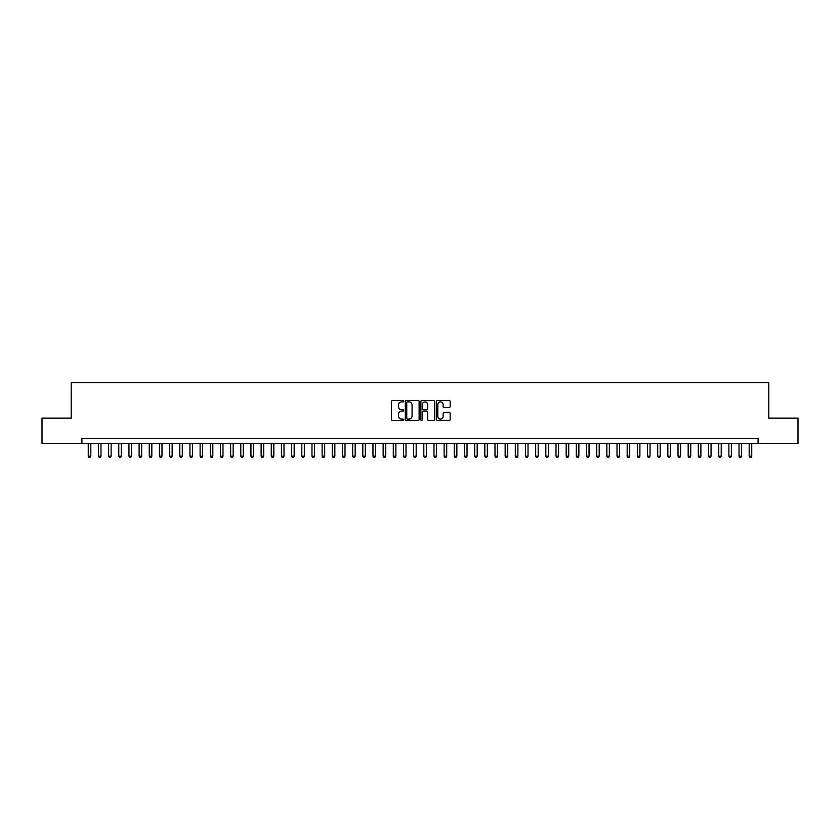 <?xml version="1.0" encoding="UTF-8"?>
<svg xmlns="http://www.w3.org/2000/svg" width="840" height="840" viewBox="0 0 840 840"><rect width="100%" height="100%" fill="white"/><g stroke="black" fill="none" stroke-linecap="round" stroke-linejoin="round"><path stroke-width="1.26" d="M403.736 401.216A0.704 0.704 0 0 0 403.032 400.512L392.427 400.512A0.997 0.997 0 0 0 391.43 401.51L391.43 419.475A0.997 0.997 0 0 0 392.427 420.473L403.032 420.473A0.704 0.704 0 0 0 403.736 419.78A0.704 0.704 0 0 0 403.032 419.076L401.656 419.076A3.192 3.192 0 0 1 398.465 415.884L398.465 414.382A3.192 3.192 0 0 1 401.656 411.191L403.032 411.191A0.704 0.704 0 0 0 403.736 410.498A0.704 0.704 0 0 0 403.032 409.794L401.656 409.794A3.192 3.192 0 0 1 398.465 406.602L398.465 405.101A3.192 3.192 0 0 1 401.656 401.909L403.032 401.909A0.704 0.704 0 0 0 403.736 401.216M449.169 407.547A0.997 0.997 0 0 0 450.167 406.55L450.167 401.51A0.997 0.997 0 0 0 449.169 400.512L437.388 400.512A0.997 0.997 0 0 0 436.391 401.51L436.391 419.475A0.997 0.997 0 0 0 437.388 420.473L449.169 420.473A0.997 0.997 0 0 0 450.167 419.475L450.167 413.385A0.997 0.997 0 0 0 449.169 412.388L444.129 412.388A0.997 0.997 0 0 0 443.132 413.385L443.132 416.409A2.667 2.667 0 0 1 440.465 419.076A2.667 2.667 0 0 1 437.787 416.409L437.787 404.576A2.667 2.667 0 0 1 440.465 401.909A2.667 2.667 0 0 1 443.132 404.576L443.132 406.55A0.997 0.997 0 0 0 444.129 407.547L449.169 407.547M81.911 443.541L42 443.541L42 418.12L71.232 418.12L71.232 382.526L768.768 382.526L768.768 418.12L798 418.12L798 443.541L758.09 443.541L758.09 438.459L81.911 438.459L81.911 443.541L758.09 443.541M419.129 401.51A0.997 0.997 0 0 0 418.131 400.512L406.35 400.512A0.997 0.997 0 0 0 405.353 401.51L405.353 419.475A0.997 0.997 0 0 0 406.35 420.473L418.131 420.473A0.997 0.997 0 0 0 419.129 419.475L419.129 401.51M421.869 400.512L433.65 400.512A0.997 0.997 0 0 1 434.647 401.51L434.647 419.475A0.997 0.997 0 0 1 433.65 420.473L428.61 420.473A0.997 0.997 0 0 1 427.613 419.475L427.613 412.188A0.997 0.997 0 0 0 426.615 411.191L423.266 411.191A0.997 0.997 0 0 0 422.268 412.188L422.268 419.78A0.704 0.704 0 0 1 421.575 420.473A0.704 0.704 0 0 1 420.872 419.78L420.872 401.51A0.997 0.997 0 0 1 421.869 400.512M407.453 401.909A0.704 0.704 0 0 0 406.749 402.612L406.749 418.373A0.704 0.704 0 0 0 407.453 419.076L408.901 419.076A3.192 3.192 0 0 0 412.094 415.884L412.094 405.101A3.192 3.192 0 0 0 408.901 401.909L407.453 401.909M427.613 404.628A2.667 2.667 0 0 0 424.945 401.961A2.667 2.667 0 0 0 422.268 404.628L422.268 408.796A0.997 0.997 0 0 0 423.266 409.794L426.615 409.794A0.997 0.997 0 0 0 427.613 408.796L427.613 404.628M88.263 443.541L88.263 456.151L90.804 456.151L90.804 443.541M90.804 456.151L90.048 457.475L89.03 457.475L88.263 456.151M98.438 443.541L98.438 456.151L100.979 456.151L100.979 443.541M100.979 456.151L100.212 457.475L99.194 457.475L98.438 456.151M108.602 443.541L108.602 456.151L111.142 456.151L111.142 443.541M111.142 456.151L110.376 457.475L109.368 457.475L108.602 456.151M118.766 443.541L118.766 456.151L121.306 456.151L121.306 443.541M121.306 456.151L120.551 457.475L119.532 457.475L118.766 456.151M128.94 443.541L128.94 456.151L131.481 456.151L131.481 443.541M131.481 456.151L130.714 457.475L129.696 457.475L128.94 456.151M139.104 443.541L139.104 456.151L141.645 456.151L141.645 443.541M141.645 456.151L140.889 457.475L139.871 457.475L139.104 456.151M149.278 443.541L149.278 456.151L151.82 456.151L151.82 443.541M151.82 456.151L151.053 457.475L150.034 457.475L149.278 456.151M159.442 443.541L159.442 456.151L161.984 456.151L161.984 443.541M161.984 456.151L161.217 457.475L160.209 457.475L159.442 456.151M169.607 443.541L169.607 456.151L172.148 456.151L172.148 443.541M172.148 456.151L171.392 457.475L170.373 457.475L169.607 456.151M179.781 443.541L179.781 456.151L182.322 456.151L182.322 443.541M182.322 456.151L181.555 457.475L180.537 457.475L179.781 456.151M189.945 443.541L189.945 456.151L192.486 456.151L192.486 443.541M192.486 456.151L191.73 457.475L190.712 457.475L189.945 456.151M200.12 443.541L200.12 456.151L202.661 456.151L202.661 443.541M202.661 456.151L201.894 457.475L200.876 457.475L200.12 456.151M210.284 443.541L210.284 456.151L212.825 456.151L212.825 443.541M212.825 456.151L212.058 457.475L211.05 457.475L210.284 456.151M220.447 443.541L220.447 456.151L222.989 456.151L222.989 443.541M222.989 456.151L222.233 457.475L221.214 457.475L220.447 456.151M230.622 443.541L230.622 456.151L233.163 456.151L233.163 443.541M233.163 456.151L232.397 457.475L231.378 457.475L230.622 456.151M240.786 443.541L240.786 456.151L243.327 456.151L243.327 443.541M243.327 456.151L242.571 457.475L241.553 457.475L240.786 456.151M250.95 443.541L250.95 456.151L253.502 456.151L253.502 443.541M253.502 456.151L252.735 457.475L251.716 457.475L250.95 456.151M261.125 443.541L261.125 456.151L263.666 456.151L263.666 443.541M263.666 456.151L262.899 457.475L261.88 457.475L261.125 456.151M271.288 443.541L271.288 456.151L273.83 456.151L273.83 443.541M273.83 456.151L273.074 457.475L272.055 457.475L271.288 456.151M281.463 443.541L281.463 456.151L284.004 456.151L284.004 443.541M284.004 456.151L283.238 457.475L282.219 457.475L281.463 456.151M291.627 443.541L291.627 456.151L294.168 456.151L294.168 443.541M294.168 456.151L293.412 457.475L292.394 457.475L291.627 456.151M301.791 443.541L301.791 456.151L304.343 456.151L304.343 443.541M304.343 456.151L303.576 457.475L302.558 457.475L301.791 456.151M311.966 443.541L311.966 456.151L314.506 456.151L314.506 443.541M314.506 456.151L313.74 457.475L312.721 457.475L311.966 456.151M322.13 443.541L322.13 456.151L324.671 456.151L324.671 443.541M324.671 456.151L323.915 457.475L322.896 457.475L322.13 456.151M332.304 443.541L332.304 456.151L334.845 456.151L334.845 443.541M334.845 456.151L334.079 457.475L333.06 457.475L332.304 456.151M342.468 443.541L342.468 456.151L345.009 456.151L345.009 443.541M345.009 456.151L344.243 457.475L343.235 457.475L342.468 456.151M352.632 443.541L352.632 456.151L355.173 456.151L355.173 443.541M355.173 456.151L354.417 457.475L353.399 457.475L352.632 456.151M362.806 443.541L362.806 456.151L365.348 456.151L365.348 443.541M365.348 456.151L364.581 457.475L363.562 457.475L362.806 456.151M372.971 443.541L372.971 456.151L375.512 456.151L375.512 443.541M375.512 456.151L374.756 457.475L373.737 457.475L372.971 456.151M383.145 443.541L383.145 456.151L385.686 456.151L385.686 443.541M385.686 456.151L384.919 457.475L383.901 457.475L383.145 456.151M393.309 443.541L393.309 456.151L395.85 456.151L395.85 443.541M395.85 456.151L395.084 457.475L394.076 457.475L393.309 456.151M403.473 443.541L403.473 456.151L406.014 456.151L406.014 443.541M406.014 456.151L405.258 457.475L404.24 457.475L403.473 456.151M413.647 443.541L413.647 456.151L416.189 456.151L416.189 443.541M416.189 456.151L415.422 457.475L414.404 457.475L413.647 456.151M423.812 443.541L423.812 456.151L426.353 456.151L426.353 443.541M426.353 456.151L425.596 457.475L424.578 457.475L423.812 456.151M433.986 443.541L433.986 456.151L436.527 456.151L436.527 443.541M436.527 456.151L435.761 457.475L434.742 457.475L433.986 456.151M444.15 443.541L444.15 456.151L446.691 456.151L446.691 443.541M446.691 456.151L445.925 457.475L444.917 457.475L444.15 456.151M454.314 443.541L454.314 456.151L456.855 456.151L456.855 443.541M456.855 456.151L456.099 457.475L455.081 457.475L454.314 456.151M464.489 443.541L464.489 456.151L467.03 456.151L467.03 443.541M467.03 456.151L466.263 457.475L465.245 457.475L464.489 456.151M474.653 443.541L474.653 456.151L477.194 456.151L477.194 443.541M477.194 456.151L476.438 457.475L475.419 457.475L474.653 456.151M484.827 443.541L484.827 456.151L487.368 456.151L487.368 443.541M487.368 456.151L486.602 457.475L485.583 457.475L484.827 456.151M494.991 443.541L494.991 456.151L497.532 456.151L497.532 443.541M497.532 456.151L496.766 457.475L495.757 457.475L494.991 456.151M505.155 443.541L505.155 456.151L507.696 456.151L507.696 443.541M507.696 456.151L506.94 457.475L505.921 457.475L505.155 456.151M515.33 443.541L515.33 456.151L517.87 456.151L517.87 443.541M517.87 456.151L517.104 457.475L516.086 457.475L515.33 456.151M525.494 443.541L525.494 456.151L528.034 456.151L528.034 443.541M528.034 456.151L527.279 457.475L526.26 457.475L525.494 456.151M535.658 443.541L535.658 456.151L538.209 456.151L538.209 443.541M538.209 456.151L537.442 457.475L536.424 457.475L535.658 456.151M545.832 443.541L545.832 456.151L548.373 456.151L548.373 443.541M548.373 456.151L547.606 457.475L546.588 457.475L545.832 456.151M555.996 443.541L555.996 456.151L558.537 456.151L558.537 443.541M558.537 456.151L557.781 457.475L556.763 457.475L555.996 456.151M566.171 443.541L566.171 456.151L568.712 456.151L568.712 443.541M568.712 456.151L567.945 457.475L566.926 457.475L566.171 456.151M576.335 443.541L576.335 456.151L578.875 456.151L578.875 443.541M578.875 456.151L578.12 457.475L577.101 457.475L576.335 456.151M586.499 443.541L586.499 456.151L589.05 456.151L589.05 443.541M589.05 456.151L588.284 457.475L587.265 457.475L586.499 456.151M596.673 443.541L596.673 456.151L599.214 456.151L599.214 443.541M599.214 456.151L598.448 457.475L597.429 457.475L596.673 456.151M606.837 443.541L606.837 456.151L609.378 456.151L609.378 443.541M609.378 456.151L608.622 457.475L607.603 457.475L606.837 456.151M617.012 443.541L617.012 456.151L619.553 456.151L619.553 443.541M619.553 456.151L618.786 457.475L617.768 457.475L617.012 456.151M627.175 443.541L627.175 456.151L629.716 456.151L629.716 443.541M629.716 456.151L628.95 457.475L627.942 457.475L627.175 456.151M637.34 443.541L637.34 456.151L639.88 456.151L639.88 443.541M639.88 456.151L639.125 457.475L638.106 457.475L637.34 456.151M647.514 443.541L647.514 456.151L650.055 456.151L650.055 443.541M650.055 456.151L649.288 457.475L648.27 457.475L647.514 456.151M657.678 443.541L657.678 456.151L660.219 456.151L660.219 443.541M660.219 456.151L659.463 457.475L658.445 457.475L657.678 456.151M667.852 443.541L667.852 456.151L670.394 456.151L670.394 443.541M670.394 456.151L669.627 457.475L668.609 457.475L667.852 456.151M678.017 443.541L678.017 456.151L680.558 456.151L680.558 443.541M680.558 456.151L679.791 457.475L678.783 457.475L678.017 456.151M688.181 443.541L688.181 456.151L690.722 456.151L690.722 443.541M690.722 456.151L689.966 457.475L688.947 457.475L688.181 456.151M698.355 443.541L698.355 456.151L700.896 456.151L700.896 443.541M700.896 456.151L700.13 457.475L699.111 457.475L698.355 456.151M708.519 443.541L708.519 456.151L711.06 456.151L711.06 443.541M711.06 456.151L710.304 457.475L709.286 457.475L708.519 456.151M718.694 443.541L718.694 456.151L721.235 456.151L721.235 443.541M721.235 456.151L720.468 457.475L719.45 457.475L718.694 456.151M728.857 443.541L728.857 456.151L731.399 456.151L731.399 443.541M731.399 456.151L730.632 457.475L729.624 457.475L728.857 456.151M739.022 443.541L739.022 456.151L741.562 456.151L741.562 443.541M741.562 456.151L740.807 457.475L739.788 457.475L739.022 456.151M749.196 443.541L749.196 456.151L751.737 456.151L751.737 443.541M751.737 456.151L750.971 457.475L749.952 457.475L749.196 456.151"/></g></svg>
